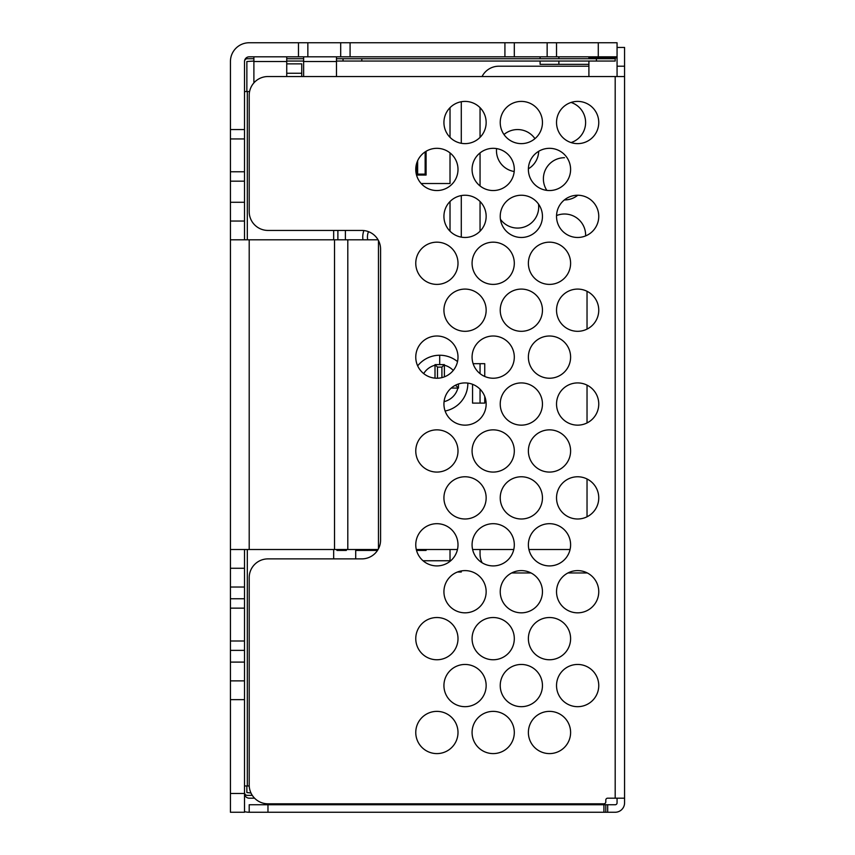 <?xml version="1.0" encoding="UTF-8"?>
<svg xmlns="http://www.w3.org/2000/svg" width="855" height="855" viewBox="0 0 855 855"><rect width="100%" height="100%" fill="white"/><g stroke="black" fill="none" stroke-linecap="round" stroke-linejoin="round"><path stroke-width="1.28" d="M246.86 91.549L246.86 61.517L253.892 61.047M250.985 793.013L246.86 792.542L246.86 785.969M598.286 56.825L617.064 56.825L617.064 42.75L556.53 42.75L556.53 56.825L598.286 56.825L598.286 42.75M556.53 42.75L547.147 42.75L547.147 56.825L556.53 56.825M547.147 56.825L307.853 56.825L307.853 42.75L249.2 42.75A18.767 18.767 0 0 0 230.433 61.517L230.433 129.554L244.509 129.554L244.509 61.517A4.692 4.692 0 0 1 249.2 56.825L307.853 56.825M547.147 42.75L514.304 42.75L514.304 56.825M514.304 42.75L504.92 42.75L504.92 56.825M336.475 76.533L336.475 56.825M303.632 76.533L303.632 56.825M298.47 56.825L298.47 42.75M504.92 42.75L350.08 42.75L350.08 56.825M350.08 42.75L340.696 42.75L340.696 56.825M286.735 76.533L286.735 56.825M253.892 82.892L253.892 56.825M340.696 42.75L307.853 42.75M588.903 76.533L588.903 61.047M588.903 58.706L588.903 56.825M244.509 239.817L244.509 138.938L230.433 138.938L230.433 129.554M244.509 138.938L244.509 129.554M244.509 171.78L230.433 171.78L230.433 138.938M244.509 181.164L230.433 181.164L230.433 171.78M230.433 181.164L230.433 239.817L334.529 239.817L334.529 549.498L378.06 549.498M244.509 221.05L230.433 221.05M378.06 239.817L334.529 239.817M528.903 549.498L568.265 549.498A18.767 18.767 0 0 0 570.103 549.402M513.78 549.498L472.601 549.498M457.468 549.498L416.3 549.498M230.433 239.817L230.433 549.498L334.529 549.498M587.032 516.794L587.032 478.971M587.032 422.958L587.032 385.124M587.032 329.111L587.032 291.288M472.548 384.301L472.548 403.1L484.742 403.1L484.742 396.464M484.742 376.467L484.742 363.685L473.125 363.685M230.433 549.498L230.433 568.265L244.509 568.265L244.509 549.498M244.509 650.377L230.433 650.377L230.433 680.869L244.509 680.869L244.509 598.757L230.433 598.757L230.433 568.265M244.509 598.757L244.509 568.265M244.509 608.14L230.433 608.14L230.433 598.757M244.509 640.994L230.433 640.994L230.433 608.14M230.433 650.377L230.433 640.994M244.509 680.869L244.509 793.483A4.692 4.692 0 0 0 249.2 798.175L254.566 798.175M230.433 680.869L230.433 812.25L244.509 812.25L244.509 793.483L230.433 793.483M249.2 812.25L249.2 804.747L603.919 804.747L603.919 812.25L249.2 812.25A18.767 18.767 0 0 1 244.509 811.652M244.509 792.542A2.811 2.811 0 0 0 247.319 795.364L252.3 795.364M244.509 785.969L249.222 785.969M249.585 91.549L244.509 91.549M333.664 558.881L333.664 549.498M333.664 239.817L333.664 230.433M286.735 61.047L303.632 61.047M336.475 61.047L615.183 61.047L615.183 58.706L596.416 58.706L596.416 61.047M244.509 61.517A2.811 2.811 0 0 1 247.319 58.706L253.892 58.706M286.735 58.706L303.632 58.706M336.475 58.706L343.047 58.706L343.047 61.047M361.815 61.047L361.815 58.706L343.047 58.706M361.815 58.706L596.416 58.706M286.735 63.869L301.751 63.869L301.751 73.252L286.735 73.252M301.751 76.533L301.751 73.252M461.283 570.948L461.283 572.016L457.457 572.016M461.283 237.134L461.283 195.581M461.283 143.298L461.283 101.734M450.019 107.666L450.019 137.356M450.019 152.906L450.019 183.515L421.152 183.515M450.019 201.513L450.019 231.203M450.019 549.498L450.019 560.752L423.054 560.752M426.089 151.292L426.089 175.061L416.706 175.061L416.706 165.678L416.107 165.678M416.706 165.678L417.646 165.678M425.149 165.678L426.089 165.678M346.328 549.498L346.328 550.428L336.945 550.428L336.945 549.498M355.712 558.881L355.712 549.498M426.089 549.498L426.089 550.428L416.706 550.428L416.706 549.498M377.483 550.428L355.712 550.428M376.831 550.428L376.831 551.368M327.091 804.747L327.091 803.807M624.567 47.442L617.064 47.442L624.567 47.442L624.567 802.866A9.384 9.384 0 0 1 615.183 812.25L603.919 812.25M603.919 804.747L605.8 804.747L605.8 812.25M617.064 798.175L617.064 802.866A1.881 1.881 0 0 1 615.183 804.747L605.8 804.747M624.567 66.209L617.064 66.209L617.064 76.533M617.064 66.209L617.064 56.825M511.664 572.957L531.019 572.957M567.977 572.957L587.321 572.957M482.145 562.793A18.767 18.767 0 0 1 480.05 554.19L480.05 549.498M588.903 66.209L498.818 66.209A18.767 18.767 0 0 0 482.06 76.533M480.05 403.1L480.05 389.196M480.05 373.646L480.05 363.685M480.05 231.203L480.05 201.513M480.05 185.963L480.05 152.906M480.05 137.356L480.05 107.666M585.611 235.916A21.119 21.119 0 0 0 556.552 215.567M500.432 219.275A21.119 21.119 0 0 0 538.5 204.046M564.514 157.705A21.119 21.119 0 0 0 546.837 190.387M564.514 199.931A21.119 21.119 0 0 0 577.777 195.239M534.952 138.66A21.119 21.119 0 0 0 503.98 134.524M496.573 148.599A21.119 21.119 0 0 0 514.197 171.513M528.39 168.809A21.119 21.119 0 0 0 538.693 151.292M571.076 142.582A21.119 21.119 0 0 0 571.076 102.45M540.114 61.047L540.114 64.339L588.903 64.339M540.114 56.825L540.114 58.706M267.968 76.533L615.183 76.533L615.183 798.175L607.681 798.175A1.881 1.881 0 0 0 605.8 800.056L605.8 801.926A1.881 1.881 0 0 1 603.919 803.807L267.968 803.807A18.767 18.767 0 0 1 249.2 785.04L249.2 577.649A18.767 18.767 0 0 1 267.968 558.881L361.815 558.881A18.767 18.767 0 0 0 380.582 540.114L380.582 249.2A18.767 18.767 0 0 0 361.815 230.433L267.968 230.433A18.767 18.767 0 0 1 249.2 211.666L249.2 95.3A18.767 18.767 0 0 1 267.968 76.533M624.567 76.533L615.183 76.533M577.649 237.476A21.119 21.119 0 0 1 556.53 216.358A21.119 21.119 0 0 1 577.649 195.239A21.119 21.119 0 0 1 598.757 216.358A21.119 21.119 0 0 1 577.649 237.476M577.649 612.832A21.119 21.119 0 0 1 556.53 591.724A21.119 21.119 0 0 1 577.649 570.606A21.119 21.119 0 0 1 598.757 591.724A21.119 21.119 0 0 1 577.649 612.832M521.336 570.606A21.119 21.119 0 0 1 542.455 591.724A21.119 21.119 0 0 1 521.336 612.832A21.119 21.119 0 0 1 500.228 591.724A21.119 21.119 0 0 1 521.336 570.606M521.336 237.476A21.119 21.119 0 0 1 500.228 216.358A21.119 21.119 0 0 1 521.336 195.239A21.119 21.119 0 0 1 542.455 216.358A21.119 21.119 0 0 1 521.336 237.476M549.498 148.321A21.119 21.119 0 0 1 570.606 169.44A21.119 21.119 0 0 1 549.498 190.547A21.119 21.119 0 0 1 528.379 169.44A21.119 21.119 0 0 1 549.498 148.321M493.185 659.761A21.119 21.119 0 0 1 472.078 638.642A21.119 21.119 0 0 1 493.185 617.524A21.119 21.119 0 0 1 514.304 638.642A21.119 21.119 0 0 1 493.185 659.761M549.498 753.597A21.119 21.119 0 0 1 528.379 732.489A21.119 21.119 0 0 1 549.498 711.371A21.119 21.119 0 0 1 570.606 732.489A21.119 21.119 0 0 1 549.498 753.597M436.884 617.524A21.119 21.119 0 0 1 458.002 638.642A21.119 21.119 0 0 1 436.884 659.761A21.119 21.119 0 0 1 415.765 638.642A21.119 21.119 0 0 1 436.884 617.524M436.884 472.078A21.119 21.119 0 0 1 415.765 450.959A21.119 21.119 0 0 1 436.884 429.851A21.119 21.119 0 0 1 458.002 450.959A21.119 21.119 0 0 1 436.884 472.078M521.336 289.086A21.119 21.119 0 0 1 542.455 310.194A21.119 21.119 0 0 1 521.336 331.312A21.119 21.119 0 0 1 500.228 310.194A21.119 21.119 0 0 1 521.336 289.086M577.649 382.922A21.119 21.119 0 0 1 598.757 404.041A21.119 21.119 0 0 1 577.649 425.149A21.119 21.119 0 0 1 556.53 404.041A21.119 21.119 0 0 1 577.649 382.922M577.649 518.996A21.119 21.119 0 0 1 556.53 497.877A21.119 21.119 0 0 1 577.649 476.769A21.119 21.119 0 0 1 598.757 497.877A21.119 21.119 0 0 1 577.649 518.996M577.649 706.679A21.119 21.119 0 0 1 556.53 685.56A21.119 21.119 0 0 1 577.649 664.453A21.119 21.119 0 0 1 598.757 685.56A21.119 21.119 0 0 1 577.649 706.679M521.336 518.996A21.119 21.119 0 0 1 500.228 497.877A21.119 21.119 0 0 1 521.336 476.769A21.119 21.119 0 0 1 542.455 497.877A21.119 21.119 0 0 1 521.336 518.996M577.649 331.312A21.119 21.119 0 0 1 556.53 310.194A21.119 21.119 0 0 1 577.649 289.086A21.119 21.119 0 0 1 598.757 310.194A21.119 21.119 0 0 1 577.649 331.312M436.884 565.914A21.119 21.119 0 0 1 415.765 544.806A21.119 21.119 0 0 1 436.884 523.688A21.119 21.119 0 0 1 458.002 544.806A21.119 21.119 0 0 1 436.884 565.914M549.498 659.761A21.119 21.119 0 0 1 528.379 638.642A21.119 21.119 0 0 1 549.498 617.524A21.119 21.119 0 0 1 570.606 638.642A21.119 21.119 0 0 1 549.498 659.761M436.884 242.168A21.119 21.119 0 0 1 458.002 263.276A21.119 21.119 0 0 1 436.884 284.394A21.119 21.119 0 0 1 415.765 263.276A21.119 21.119 0 0 1 436.884 242.168M521.336 664.453A21.119 21.119 0 0 1 542.455 685.56A21.119 21.119 0 0 1 521.336 706.679A21.119 21.119 0 0 1 500.228 685.56A21.119 21.119 0 0 1 521.336 664.453M549.498 336.004A21.119 21.119 0 0 1 570.606 357.123A21.119 21.119 0 0 1 549.498 378.231A21.119 21.119 0 0 1 528.379 357.123A21.119 21.119 0 0 1 549.498 336.004M436.884 378.231A21.119 21.119 0 0 1 415.765 357.123A21.119 21.119 0 0 1 436.884 336.004A21.119 21.119 0 0 1 458.002 357.123A21.119 21.119 0 0 1 436.884 378.231M436.884 711.371A21.119 21.119 0 0 1 458.002 732.489A21.119 21.119 0 0 1 436.884 753.597A21.119 21.119 0 0 1 415.765 732.489A21.119 21.119 0 0 1 436.884 711.371M549.498 284.394A21.119 21.119 0 0 1 528.379 263.276A21.119 21.119 0 0 1 549.498 242.168A21.119 21.119 0 0 1 570.606 263.276A21.119 21.119 0 0 1 549.498 284.394M549.498 472.078A21.119 21.119 0 0 1 528.379 450.959A21.119 21.119 0 0 1 549.498 429.851A21.119 21.119 0 0 1 570.606 450.959A21.119 21.119 0 0 1 549.498 472.078M549.498 565.914A21.119 21.119 0 0 1 528.379 544.806A21.119 21.119 0 0 1 549.498 523.688A21.119 21.119 0 0 1 570.606 544.806A21.119 21.119 0 0 1 549.498 565.914M521.336 425.149A21.119 21.119 0 0 1 500.228 404.041A21.119 21.119 0 0 1 521.336 382.922A21.119 21.119 0 0 1 542.455 404.041A21.119 21.119 0 0 1 521.336 425.149M493.185 565.914A21.119 21.119 0 0 1 472.078 544.806A21.119 21.119 0 0 1 493.185 523.688A21.119 21.119 0 0 1 514.304 544.806A21.119 21.119 0 0 1 493.185 565.914M465.035 476.769A21.119 21.119 0 0 1 486.153 497.877A21.119 21.119 0 0 1 465.035 518.996A21.119 21.119 0 0 1 443.927 497.877A21.119 21.119 0 0 1 465.035 476.769M493.185 472.078A21.119 21.119 0 0 1 472.078 450.959A21.119 21.119 0 0 1 493.185 429.851A21.119 21.119 0 0 1 514.304 450.959A21.119 21.119 0 0 1 493.185 472.078M465.035 425.149A21.119 21.119 0 0 1 443.927 404.041A21.119 21.119 0 0 1 465.035 382.922A21.119 21.119 0 0 1 486.153 404.041A21.119 21.119 0 0 1 465.035 425.149M493.185 336.004A21.119 21.119 0 0 1 514.304 357.123A21.119 21.119 0 0 1 493.185 378.231A21.119 21.119 0 0 1 472.078 357.123A21.119 21.119 0 0 1 493.185 336.004M465.035 331.312A21.119 21.119 0 0 1 443.927 310.194A21.119 21.119 0 0 1 465.035 289.086A21.119 21.119 0 0 1 486.153 310.194A21.119 21.119 0 0 1 465.035 331.312M493.185 242.168A21.119 21.119 0 0 1 514.304 263.276A21.119 21.119 0 0 1 493.185 284.394A21.119 21.119 0 0 1 472.078 263.276A21.119 21.119 0 0 1 493.185 242.168M465.035 195.239A21.119 21.119 0 0 1 486.153 216.358A21.119 21.119 0 0 1 465.035 237.476A21.119 21.119 0 0 1 443.927 216.358A21.119 21.119 0 0 1 465.035 195.239M493.185 190.547A21.119 21.119 0 0 1 472.078 169.44A21.119 21.119 0 0 1 493.185 148.321A21.119 21.119 0 0 1 514.304 169.44A21.119 21.119 0 0 1 493.185 190.547M465.035 101.403A21.119 21.119 0 0 1 486.153 122.511A21.119 21.119 0 0 1 465.035 143.629A21.119 21.119 0 0 1 443.927 122.511A21.119 21.119 0 0 1 465.035 101.403M465.035 706.679A21.119 21.119 0 0 1 443.927 685.56A21.119 21.119 0 0 1 465.035 664.453A21.119 21.119 0 0 1 486.153 685.56A21.119 21.119 0 0 1 465.035 706.679M493.185 711.371A21.119 21.119 0 0 1 514.304 732.489A21.119 21.119 0 0 1 493.185 753.597A21.119 21.119 0 0 1 472.078 732.489A21.119 21.119 0 0 1 493.185 711.371M436.884 148.321A21.119 21.119 0 0 1 458.002 169.44A21.119 21.119 0 0 1 436.884 190.547A21.119 21.119 0 0 1 415.765 169.44A21.119 21.119 0 0 1 436.884 148.321M521.336 101.403A21.119 21.119 0 0 1 542.455 122.511A21.119 21.119 0 0 1 521.336 143.629A21.119 21.119 0 0 1 500.228 122.511A21.119 21.119 0 0 1 521.336 101.403M577.649 143.629A21.119 21.119 0 0 1 556.53 122.511A21.119 21.119 0 0 1 577.649 101.403A21.119 21.119 0 0 1 598.757 122.511A21.119 21.119 0 0 1 577.649 143.629M465.035 612.832A21.119 21.119 0 0 1 443.927 591.724A21.119 21.119 0 0 1 465.035 570.606A21.119 21.119 0 0 1 486.153 591.724A21.119 21.119 0 0 1 465.035 612.832M624.567 798.175L615.183 798.175M303.632 804.747L303.632 803.807M425.149 151.88L425.149 174.131L417.646 174.131L417.646 160.729M417.646 164.748L416.3 164.748M345.388 239.817L345.388 230.433M363.899 230.551A18.767 18.767 0 0 0 362.958 239.817M368.494 231.662A14.075 14.075 0 0 0 367.725 239.817M441.907 377.621L441.907 367.105L437.493 367.105L435.013 364.625L439.694 364.625L439.694 355.242A28.151 28.151 0 0 1 457.521 361.601A28.151 28.151 0 0 0 417.668 365.865A28.151 28.151 0 0 1 439.694 355.242A28.151 28.151 0 0 0 417.668 365.865M445.113 411.02A28.151 28.151 0 0 0 467.845 383.115A28.151 28.151 0 0 1 445.113 411.02M439.694 364.625L444.386 364.625L444.386 376.852M458.472 383.97L458.462 388.085L451.205 388.085M444.386 399.616L444.044 401.807M454.742 385.605L455.982 385.605L455.982 384.964M437.493 367.105L437.493 378.22M441.907 367.105L444.386 364.625M455.982 385.605L458.462 388.085M435.013 364.625L435.003 378.145M303.632 61.517L336.475 61.517M253.892 61.517L286.735 61.517M588.903 57.905L617.064 57.905M244.509 202.282L230.433 202.282M378.466 240.554L378.466 548.76M347.803 239.817L347.803 549.498M249.2 549.498L249.2 239.817M230.433 587.032L244.509 587.032M244.509 662.101L230.433 662.101M244.509 699.636L230.433 699.636M247.319 785.969L247.319 549.498M247.319 239.817L247.319 91.549M558.881 58.706L558.881 56.825M558.881 64.339L558.881 61.047M607.681 812.25L607.681 804.747M267.968 812.25L267.968 804.747M327.091 804.106L303.632 804.106M337.885 230.433L337.885 239.817M453.268 370.429A18.767 18.767 0 0 0 444.386 365.224M444.386 401.572A18.767 18.767 0 0 0 457.874 388.085M435.003 365.224A18.767 18.767 0 0 0 423.685 373.603"/></g></svg>
